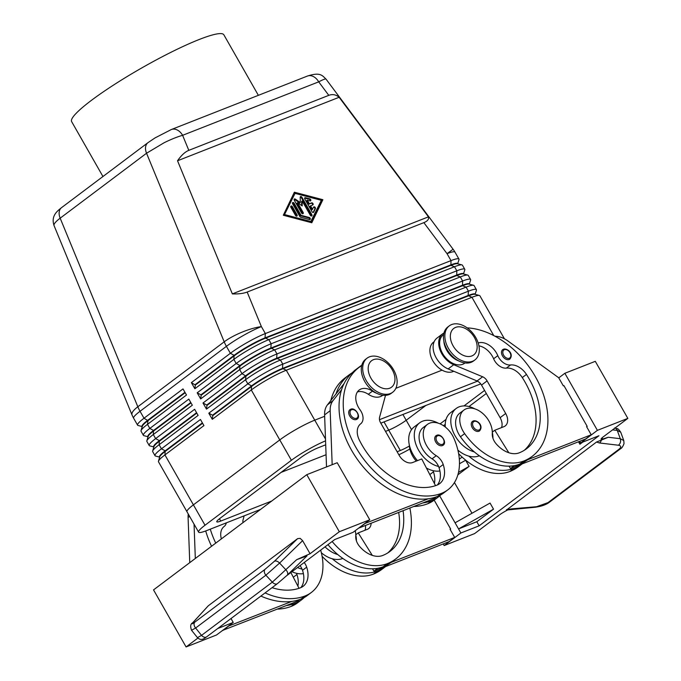 <?xml version="1.0" encoding="UTF-8"?>
<svg xmlns="http://www.w3.org/2000/svg" width="681" height="681" viewBox="0 0 681 681"><rect width="100%" height="100%" fill="white"/><g stroke="black" fill="none" stroke-linecap="round" stroke-linejoin="round"><path stroke-width="1.02" d="M303.385 573.615A26.048 17.629 -126.9 0 1 296.482 573.3A26.048 17.629 -126.9 0 1 291.953 571.717M300.04 565.639A11.841 8.019 -126.9 0 1 302.049 569.112A26.048 17.629 -126.9 0 1 297.529 567.528M349.932 409.681L350.698 409.255C355.193 406.932 361.373 416.704 357.048 419.147A5.916 4.009 -126.9 0 1 356.393 419.513A5.916 4.009 -126.9 0 1 349.966 416.372A5.916 4.009 -126.9 0 1 349.932 409.681A5.916 4.009 -126.9 0 1 350.579 409.324M435.959 435.755L436.725 435.329C441.22 433.005 447.4 442.778 443.076 445.221A5.916 4.009 -126.9 0 1 442.42 445.587A5.916 4.009 -126.9 0 1 435.993 442.446A5.916 4.009 -126.9 0 1 435.959 435.755A5.916 4.009 -126.9 0 1 436.606 435.397M361.705 365.62A75.778 51.296 53.1 0 0 358.947 367.493A75.778 51.296 53.1 0 0 359.44 453.146A75.778 51.296 53.1 0 0 441.68 493.274A56.012 37.915 53.1 0 0 447.843 489.835A56.012 37.915 53.1 0 0 453.725 437.917A20.132 13.629 53.1 0 0 427.421 424.399L423.241 427.54A20.132 13.629 53.1 0 0 421.13 446.2A20.132 13.629 53.1 0 0 432.06 458.832A11.841 8.019 -126.9 0 1 438.573 466.468A26.048 17.629 -126.9 0 1 418.594 450.209A26.048 17.629 -126.9 0 1 419.683 422.807A26.048 17.629 -126.9 0 1 438.215 423.173M417.462 460.628A26.048 17.629 -126.9 0 1 413.026 454.397A26.048 17.629 -126.9 0 1 414.108 426.996L419.683 422.807M427.421 424.399A20.132 13.629 53.1 0 0 425.31 443.059A20.132 13.629 53.1 0 0 436.24 455.691A11.841 8.019 -126.9 0 1 443.212 464.519A23.682 16.029 -126.9 0 1 439.637 483.663A23.682 16.029 -126.9 0 1 437.032 485.119A66.304 44.886 -126.9 0 1 359.355 440.079A16.574 11.219 -126.9 0 1 360.632 423.854A11.841 8.019 53.1 0 0 360.019 409.766A16.574 11.219 -126.9 0 1 359.202 390.017A16.574 11.219 -126.9 0 1 372.473 391.132A17.757 12.02 53.1 0 0 376.644 393.235M357.389 391.95A16.574 11.219 -126.9 0 1 368.293 394.273A17.757 12.02 53.1 0 0 382.501 395.465L382.816 395.235M416.287 461.088A20.132 13.629 -126.9 0 1 411.375 453.529A20.132 13.629 -126.9 0 1 409.315 444.906M148.143 142.533A11.841 8.019 53.1 0 0 147.973 142.661A11.841 8.019 53.1 0 0 147.956 142.678A11.841 8.019 53.1 0 0 145.734 146.228A11.841 8.019 53.1 0 0 146.543 153.242L164.027 142.789C171.033 139.333 177.23 136.838 182.61 135.315A11.841 8.564 -111.4 0 0 176.464 129.645A11.841 8.564 -111.4 0 0 171.323 129.535A11.841 8.564 -111.4 0 0 171.289 129.543A11.841 8.564 -111.4 0 0 171.033 129.654M325.969 79.064C322.402 75.71 320.496 71.777 307.369 76.085A11.841 8.564 68.6 0 1 307.403 76.068A11.841 8.564 68.6 0 1 312.553 76.178A11.841 8.564 68.6 0 1 318.699 81.848C323.1 79.566 325.527 78.63 325.978 79.056L453.086 249.229L447.034 253.664L451.001 260.619L265.352 333.554A28.415 3.856 150.3 0 0 247.543 342.313A28.415 3.856 150.3 0 0 230.374 353.294L191.37 382.628L194.86 388.74L233.864 359.415A28.415 3.856 -29.7 0 1 251.034 348.425A28.415 3.856 -29.7 0 1 268.842 339.666L454.491 266.739A28.415 3.856 -29.7 0 1 461.965 264.9A28.415 3.856 -29.7 0 1 462.459 265.224L464.782 269.301A28.415 3.856 150.3 0 0 456.815 270.808L271.166 343.743A28.415 3.856 150.3 0 0 253.358 352.503A28.415 3.856 150.3 0 0 236.188 363.484L197.184 392.818L200.665 398.93L239.678 369.604A28.415 3.856 -29.7 0 1 256.848 358.615A28.415 3.856 -29.7 0 1 274.656 349.855L460.305 276.929A28.415 3.856 -29.7 0 1 467.77 275.09A28.415 3.856 -29.7 0 1 468.264 275.413L470.588 279.491A28.415 3.856 150.3 0 0 462.629 280.998L276.98 353.933A28.415 3.856 150.3 0 0 259.172 362.692A28.415 3.856 150.3 0 0 242.002 373.673L202.998 403.007L206.479 409.119L245.492 379.794A28.415 3.856 -29.7 0 1 262.653 368.804A28.415 3.856 -29.7 0 1 280.461 360.045L466.11 287.118A28.415 3.856 -29.7 0 1 473.584 285.279A28.415 3.856 -29.7 0 1 474.078 285.603L476.402 289.68A28.415 3.856 150.3 0 0 468.434 291.187L282.794 364.122A28.415 3.856 150.3 0 0 264.986 372.882A28.415 3.856 150.3 0 0 247.816 383.863L208.803 413.197L212.293 419.309L251.298 389.983A28.415 3.856 -29.7 0 1 268.467 378.994A28.415 3.856 -29.7 0 1 286.275 370.234L471.924 297.308A28.415 3.856 -29.7 0 1 479.398 295.469A28.415 3.856 -29.7 0 1 479.892 295.792L504.417 338.78M54.046 225.581L54.012 225.505C53.62 224.049 55.663 221.606 60.166 218.184L146.543 153.242L224.202 341.828A28.415 19.238 53.1 0 0 225.224 344.109A28.415 19.238 53.1 0 0 226.407 346.348L230.374 353.294L234.136 355.312A25.103 3.405 -29.7 0 1 249.297 345.607A25.103 3.405 -29.7 0 1 265.028 337.878L450.677 264.943A25.103 3.405 -29.7 0 1 457.717 263.607L458.994 259.699A28.415 3.856 150.3 0 0 459.02 259.231A28.415 3.856 150.3 0 0 458.968 259.112A28.415 3.856 150.3 0 0 451.001 260.619L450.916 265.352L265.267 338.278A25.103 3.405 150.3 0 0 249.535 346.016A25.103 3.405 150.3 0 0 234.366 355.72L195.362 385.046L191.37 382.628M328.787 95.349C332.507 93.944 335.963 94.582 339.138 97.272L428.451 216.847C429.064 219.231 427.532 221.163 423.863 222.644L247.16 292.055C243.398 293.502 238.461 294.115 232.349 293.894L177.528 160.767C181.308 155.336 185.07 151.863 188.807 150.348L328.787 95.349L318.699 81.848L182.61 135.315L188.807 150.348M479.398 295.469L474.946 294.294A25.103 3.405 150.3 0 0 468.349 295.92L282.7 368.847A25.103 3.405 150.3 0 0 266.969 376.584A25.103 3.405 150.3 0 0 251.8 386.289L212.795 415.614L212.566 415.206L251.57 385.88A25.103 3.405 -29.7 0 1 266.739 376.176A25.103 3.405 -29.7 0 1 282.47 368.447L468.111 295.511A25.103 3.405 -29.7 0 1 475.151 294.175L476.436 290.268A28.415 3.856 150.3 0 0 476.453 289.8A28.415 3.856 150.3 0 0 476.402 289.68M473.584 285.279L469.132 284.105A25.103 3.405 150.3 0 0 462.535 285.731L276.886 358.657A25.103 3.405 150.3 0 0 261.155 366.395A25.103 3.405 150.3 0 0 245.994 376.099L206.981 405.425L206.752 405.016L245.756 375.691A25.103 3.405 -29.7 0 1 260.925 365.986A25.103 3.405 -29.7 0 1 276.656 358.257L462.305 285.322A25.103 3.405 -29.7 0 1 469.337 283.986L470.622 280.078A28.415 3.856 150.3 0 0 470.639 279.61A28.415 3.856 150.3 0 0 470.588 279.491M467.77 275.09L463.327 273.915A25.103 3.405 150.3 0 0 456.721 275.541L271.072 348.468A25.103 3.405 150.3 0 0 255.341 356.206A25.103 3.405 150.3 0 0 240.18 365.91L201.176 395.235L200.938 394.827L239.95 365.501A25.103 3.405 -29.7 0 1 255.111 355.797A25.103 3.405 -29.7 0 1 270.842 348.068L456.491 275.133A25.103 3.405 -29.7 0 1 463.531 273.796L464.808 269.889A28.415 3.856 150.3 0 0 464.834 269.421A28.415 3.856 150.3 0 0 464.782 269.301M461.965 264.9L457.513 263.726A25.103 3.405 150.3 0 0 450.916 265.352L454.491 266.739L456.815 270.808L456.721 275.541L460.305 276.929L462.629 280.998L462.535 285.731L466.11 287.118L468.434 291.187L468.111 295.511L471.924 297.308L493.768 335.597M202.376 422.867L165.202 450.822A25.103 3.405 150.3 0 0 159.482 456.815A25.103 3.405 150.3 0 0 159.524 456.917L159.754 457.326M186.943 511.678L158.503 461.82A28.415 3.856 -29.7 0 1 158.452 461.709A28.415 3.856 -29.7 0 1 158.477 461.233A28.415 3.856 -29.7 0 1 164.93 454.917L203.934 425.591L200.444 419.479L161.44 448.805A28.415 3.856 150.3 0 0 154.97 455.589A28.415 3.856 150.3 0 0 155.021 455.708A28.415 3.856 150.3 0 0 155.515 456.04L159.643 457.121M155.021 455.708L152.697 451.631A28.415 3.856 -29.7 0 1 152.646 451.52A28.415 3.856 -29.7 0 1 152.663 451.043A28.415 3.856 -29.7 0 1 159.116 444.727L198.12 415.401L194.638 409.29L155.626 438.615A28.415 3.856 150.3 0 0 149.156 445.4A28.415 3.856 150.3 0 0 149.207 445.519L146.883 441.441A28.415 3.856 -29.7 0 1 146.832 441.331A28.415 3.856 -29.7 0 1 146.849 440.854A28.415 3.856 -29.7 0 1 153.302 434.538L192.314 405.212L188.824 399.1L149.82 428.426A28.415 3.856 150.3 0 0 143.342 435.21A28.415 3.856 150.3 0 0 143.393 435.329L141.069 431.252A28.415 3.856 -29.7 0 1 141.018 431.141A28.415 3.856 -29.7 0 1 141.044 430.664A28.415 3.856 -29.7 0 1 147.496 424.348L186.5 395.023L183.01 388.911L144.006 418.236A28.415 3.856 150.3 0 0 137.536 425.021A28.415 3.856 150.3 0 0 137.579 425.14A28.415 3.856 150.3 0 0 138.073 425.472L142.21 426.553M143.393 435.329A28.415 3.856 150.3 0 0 143.887 435.661L148.015 436.742M149.207 445.519A28.415 3.856 150.3 0 0 149.701 445.851L153.829 446.932M196.571 412.677L159.388 440.633A25.103 3.405 150.3 0 0 153.668 446.625A25.103 3.405 150.3 0 0 153.71 446.727L153.949 447.136M190.757 402.488L153.574 430.443A25.103 3.405 150.3 0 0 147.854 436.436A25.103 3.405 150.3 0 0 147.905 436.538L148.135 436.947M184.943 392.299L147.76 420.254A25.103 3.405 150.3 0 0 142.048 426.246A25.103 3.405 150.3 0 0 142.091 426.349L142.32 426.757M451.614 324.573A21.315 14.429 53.1 0 0 449.273 325.876A21.315 14.429 53.1 0 0 449.409 349.966A21.315 14.429 53.1 0 0 472.537 361.253A21.315 14.429 53.1 0 0 474.887 359.951A21.315 14.429 53.1 0 0 474.751 335.861A21.315 14.429 53.1 0 0 451.614 324.573M455.615 327.391A16.574 11.219 53.1 0 0 453.095 345.846A16.574 11.219 53.1 0 0 471.89 355.925A16.574 11.219 53.1 0 0 474.402 337.47A16.574 11.219 53.1 0 0 455.615 327.391M449.273 325.876L447.877 326.931A21.315 14.429 53.1 0 0 448.021 351.013A21.315 14.429 53.1 0 0 471.15 362.301A21.315 14.429 53.1 0 0 473.491 360.998L474.887 359.951M390.366 393.541A21.315 14.429 -126.9 0 1 367.238 382.254A21.315 14.429 -126.9 0 1 367.102 358.163A21.315 14.429 -126.9 0 1 369.442 356.853A21.315 14.429 -126.9 0 1 392.571 368.14A21.315 14.429 -126.9 0 1 392.716 392.23A21.315 14.429 -126.9 0 1 390.366 393.541M389.719 388.204A16.574 11.219 -126.9 0 1 370.924 378.125A16.574 11.219 -126.9 0 1 373.443 359.67A16.574 11.219 -126.9 0 1 392.23 369.757A16.574 11.219 -126.9 0 1 389.719 388.204M392.716 392.23L391.32 393.277A21.315 14.429 -126.9 0 1 388.979 394.588A21.315 14.429 -126.9 0 1 365.842 383.301A21.315 14.429 -126.9 0 1 365.706 359.21L367.102 358.163M434.189 341.666L433.576 342.126A17.757 12.02 53.1 0 0 429.89 350.349A17.757 12.02 53.1 0 0 438.223 367.417A17.757 12.02 53.1 0 0 453.742 371.256M464.987 362.947L464.672 363.186A17.757 12.02 -126.9 0 1 448.736 360.726A17.757 12.02 -126.9 0 1 439.637 343.02A17.757 12.02 -126.9 0 1 443.322 334.797L443.637 334.558M467.149 327.876A75.778 51.296 -126.9 0 1 537.879 381.343A75.778 51.296 -126.9 0 1 532.193 456.338A75.778 51.296 -126.9 0 1 523.851 460.986A56.012 37.915 -126.9 0 1 464.638 433.635A20.132 13.629 -126.9 0 1 463.94 410.056A20.132 13.629 -126.9 0 1 487.434 418.645A20.132 13.629 -126.9 0 1 492.278 433.669A11.841 8.019 53.1 0 0 496.091 443.748A23.682 16.029 53.1 0 0 519.203 452.839A66.304 44.886 53.1 0 0 526.498 448.77A66.304 44.886 53.1 0 0 526.464 374.431A16.574 11.219 53.1 0 0 510.537 364.965A11.841 8.019 -126.9 0 1 497.802 355.644A16.574 11.219 53.1 0 0 478.19 342.986M492.916 438.155A26.048 17.629 53.1 0 0 492.303 432.197M474.734 408.83A26.048 17.629 53.1 0 0 456.202 408.464A26.048 17.629 53.1 0 0 455.121 435.857A26.048 17.629 53.1 0 0 474.334 451.92A56.012 37.915 -126.9 0 1 460.458 436.776A20.132 13.629 -126.9 0 1 459.76 413.197L463.94 410.056M457.887 450.132A26.048 17.629 53.1 0 0 468.758 456.108A26.048 17.629 -126.9 0 0 479.339 455.785M472.478 421.411L473.252 420.977C476.487 419.496 484.165 425.327 479.594 430.869A5.916 4.009 -126.9 0 1 478.939 431.235A5.916 4.009 -126.9 0 1 474.359 430.12A5.916 4.009 -126.9 0 1 472.478 421.411A5.916 4.009 -126.9 0 1 473.133 421.045M502.714 349.659L503.48 349.234C506.715 347.744 514.402 353.584 509.822 359.125A5.916 4.009 -126.9 0 1 509.175 359.491A5.916 4.009 -126.9 0 1 504.595 358.368A5.916 4.009 -126.9 0 1 502.714 349.659A5.916 4.009 -126.9 0 1 503.361 349.302M403.075 510.69A66.304 44.886 -126.9 0 1 389.975 551.414A66.304 44.886 -126.9 0 1 382.679 555.483A23.682 16.029 -126.9 0 1 359.568 546.392A11.841 8.019 -126.9 0 1 355.754 536.313A20.132 13.629 53.1 0 0 355.235 530.695M506.545 510.001L596.505 442.046L608.227 437.27L602.787 439.024A9.474 1.285 -29.7 0 1 601.11 439.177A9.474 1.285 -29.7 0 1 601.093 439.007A9.474 1.285 -29.7 0 1 603.247 436.87L627.839 418.389L597.399 430.349L580.689 442.914L598.948 435.738L479.143 525.817L460.884 532.993L444.165 545.558L474.597 533.606L499.182 515.117A9.474 1.285 -29.7 0 1 504.178 511.865A9.474 1.285 -29.7 0 1 508.401 509.618M191.548 630.283L191.548 630.283C190.135 626.35 190.501 623.864 192.655 622.809L208.258 605.818L297.614 538.637L300.193 538.373L302.611 540.654L310.068 553.73L296.669 559.671L272.34 582.136L201.533 635.364A4.733 3.209 53.1 0 0 204.385 637.212A4.733 3.209 53.1 0 0 206.641 636.846A4.733 3.209 53.1 0 0 206.649 636.846L277.448 583.617A4.733 3.209 -126.9 0 1 277.448 583.617A4.733 3.209 -126.9 0 1 275.192 583.983A4.733 3.209 -126.9 0 1 272.34 582.136L265.871 575.207L279.593 563.076A4.733 2.877 -134.3 0 0 276.775 561.187A4.733 2.877 -134.3 0 0 274.29 561.365L265.037 569.333A4.733 3.209 53.1 0 0 264.347 572.014A4.733 3.209 53.1 0 0 265.871 575.207L195.626 628.018L191.548 630.283L197.456 637.629L201.533 635.364L195.626 628.018A4.733 3.209 53.1 0 1 194.102 624.826A4.733 3.209 53.1 0 1 194.792 622.145C192.016 624.188 191.438 624.29 193.046 622.451A4.733 3.958 -137.6 0 0 192.655 622.809A4.733 3.958 -137.6 0 0 192.646 622.817A4.733 3.958 -137.6 0 0 192.561 622.919M612.577 429.864L617.267 430.418L620.757 432.265L623.762 440.547L620.28 438.7A4.733 3.592 96.8 0 1 620.365 442.412A4.733 3.592 96.8 0 1 618.365 445.221C621.336 445.774 621.489 447.153 618.825 449.375L548.018 502.612A4.733 3.209 53.1 0 0 549.499 502.152A4.733 3.209 53.1 0 0 549.507 502.144M623.796 440.641L624.017 443.569C623.013 446.421 621.77 448.2 620.306 448.907A4.733 3.209 -126.9 0 1 620.306 448.915A4.733 3.209 -126.9 0 1 618.825 449.375M601.51 439.739A4.733 3.592 96.8 0 1 601.4 440.147A4.733 3.592 96.8 0 1 599.399 442.965L618.365 445.221M296.669 559.671L306.978 555.934L287.161 575.249A4.733 2.877 -134.3 0 0 287.705 573.096A4.733 2.877 -134.3 0 0 286.063 570.006L279.593 563.076L302.611 540.654M258.371 95.331L223.853 34.808A87.619 11.892 150.3 0 0 199.286 39.464A87.619 11.892 150.3 0 0 114.314 84.555A87.619 11.892 150.3 0 0 71.641 121.627L102.942 176.515M385.506 431.379L388.698 430.12A14.207 1.932 150.3 0 0 406.191 420.254L425.855 405.467M281.125 472.384L326.08 454.729M442.071 370.149L395.857 388.306M324.65 416.278L314.758 420.168A28.415 3.856 150.3 0 0 279.78 439.909L193.404 504.851A28.415 3.856 150.3 0 0 186.977 511.754L198.605 532.133A28.415 3.856 -29.7 0 1 205.024 525.23L291.4 460.288A28.415 3.856 -29.7 0 1 325.561 440.871M484.574 390.434L463.974 405.927M446.038 419.411L440.096 423.88M271.736 501.02L220.772 521.042A14.207 1.932 -29.7 0 1 216.788 521.799A14.207 1.932 -29.7 0 1 219.997 518.343L300.789 457.598A14.207 1.932 -29.7 0 1 318.282 447.732L325.705 444.812M380.815 423.156L480.743 383.905M409.375 446.038A14.207 1.932 -29.7 0 1 400.326 450.499L397.134 451.758M486.319 393.49L468.979 406.531M445.229 424.391L443.467 425.719M379.479 419.683L477.509 381.173M260.585 509.405L206.564 530.627A28.415 3.856 -29.7 0 1 198.605 532.133M409.851 449.034A28.415 3.856 -29.7 0 1 398.853 454.772M548.018 502.612L536.56 506.732L511.789 508.835A4.733 2.52 85.1 0 1 510.827 509.303A4.733 2.52 85.1 0 1 510.707 509.311M627.839 418.389L595.288 361.33L564.855 373.282L558.76 377.87M231.012 618.527L233.234 622.425L216.515 634.99L186.083 646.95L153.531 589.891L306.773 474.674L339.325 531.733L310.068 553.73M197.873 638.08L186.083 646.95M233.234 622.425L217.716 628.52M286.795 575.598L334.78 539.522L353.039 532.346L369.757 519.782L337.206 462.722L306.773 474.674M339.325 531.733L369.757 519.782M332.175 464.697L330.174 410.711A23.682 16.029 -126.9 0 1 333.026 400.649L341.573 389.728A75.778 51.296 53.1 0 0 361.185 464.459A75.778 51.296 53.1 0 0 428.349 498.764L364.701 523.578M260.891 596.062A75.778 51.296 53.1 0 0 291.826 601.408L228.178 626.222M205.705 530.959A75.778 51.296 53.1 0 0 211.561 546.256M195.319 558.471L194.051 524.157M597.399 430.349L564.855 373.282M479.143 525.817L476.819 521.74L493.529 509.175L490.048 503.055L455.07 522.804L439.696 495.853M454.457 482.548L471.976 513.261M458.509 472.367L469.124 466.374L457.87 474.836M582.723 442.114L579.906 444.233L578.501 441.773M459.326 459.181L462.118 457.087M501.105 427.77L501.608 427.396M459.479 463.735L465.634 460.262L469.124 466.374M493.529 509.175L458.551 528.916L455.07 522.804M476.819 521.74L458.551 528.916L460.884 532.993M579.906 444.233L579.131 441.526M579.752 441.279L580.689 442.914M443.229 543.923L444.165 545.558M450.132 529.418L450.66 529.026L434.172 500.118M586.656 426.774L587.184 426.383L563.936 385.625L563.323 385.863L558.675 377.717L507.839 340.917A23.682 16.029 53.1 0 0 496.662 336.363L494.917 336.21M372.49 568.805L373.954 571.138L449.128 541.608L454.695 537.42L450.047 529.265L450.66 529.026M532.193 456.338L528.013 459.488A75.778 51.296 -126.9 0 1 527.664 459.743L591.219 434.776L586.571 426.621L587.184 426.383M332.141 541.506A56.012 37.915 53.1 0 0 387.327 563.63A75.778 51.296 53.1 0 0 395.67 558.99L391.49 562.131A75.778 51.296 -126.9 0 1 391.141 562.387L454.695 537.42M387.821 552.895A66.304 44.886 53.1 0 0 398.674 512.418M371.128 523.238A11.841 8.019 -126.9 0 1 368.676 528.592A11.841 8.019 -126.9 0 1 367.374 529.316L358.24 532.908L372.294 555.373M365.442 525.477A11.841 8.019 -126.9 0 1 364.999 530.252M355.78 534.755L358.24 532.908M373.954 571.138L377.734 568.303M391.141 562.387A75.778 51.296 -126.9 0 1 383.148 566.779A56.012 37.915 -126.9 0 1 337.81 554.572A56.012 37.915 -126.9 0 1 327.961 544.647M356.393 540.799A26.048 17.629 53.1 0 0 355.788 534.84M325.033 546.852A26.048 17.629 53.1 0 0 337.81 554.572M321.364 552.776A26.048 17.629 53.1 0 0 332.243 558.76A26.048 17.629 -126.9 0 0 342.815 558.429M385.923 566.32L381.743 569.461A75.778 51.296 -126.9 0 1 373.401 574.109A56.012 37.915 -126.9 0 1 322.104 556.326M385.574 566.575A75.778 51.296 -126.9 0 1 377.58 570.967A56.012 37.915 -126.9 0 1 332.243 558.76M395.67 558.99A75.778 51.296 53.1 0 0 409.86 508.026M524.344 450.252A66.304 44.886 53.1 0 0 522.284 377.572A16.574 11.219 53.1 0 0 506.358 368.106A11.841 8.019 -126.9 0 1 493.623 358.785A16.574 11.219 53.1 0 0 478.922 345.846M443.961 333.018A18.94 12.828 53.1 0 0 442.616 333.843A18.94 12.828 53.1 0 0 439.952 349.719A18.94 12.828 53.1 0 0 453.725 364.735L482.633 376.78A7.108 4.81 -126.9 0 1 487.094 380.892L505.694 413.495A11.841 8.019 -126.9 0 1 505.2 425.948A11.841 8.019 -126.9 0 1 503.897 426.672L494.764 430.264L508.809 452.729M458.628 453.682A56.012 37.915 53.1 0 0 509.924 471.465A75.778 51.296 53.1 0 0 518.267 466.817L522.106 463.931L585.651 438.964L591.219 434.776M442.616 333.843L437.04 338.04A18.94 12.828 53.1 0 0 434.376 353.907A18.94 12.828 53.1 0 0 448.149 368.923L477.058 380.968A7.108 4.81 -126.9 0 1 481.527 385.08L500.118 417.683A11.841 8.019 -126.9 0 1 501.522 427.608M494.764 430.264L492.303 432.112M514.257 465.651L510.478 468.494L509.013 466.153M509.924 471.465L514.104 468.324A75.778 51.296 -126.9 0 0 522.097 463.931L510.478 468.494M527.664 459.743A75.778 51.296 -126.9 0 1 519.671 464.127A56.012 37.915 -126.9 0 1 474.334 451.92M456.202 408.464L450.635 412.652A26.048 17.629 53.1 0 0 445.306 427.038M458.815 360.956A17.757 12.02 -126.9 0 1 443.842 341.036M514.104 468.324A56.012 37.915 -126.9 0 1 468.758 456.108M141.044 430.664L142.295 426.238A25.103 3.405 -29.7 0 1 147.998 420.662L185.181 392.707M146.849 440.854L148.109 436.427A25.103 3.405 -29.7 0 1 153.804 430.852L190.986 402.897M152.663 451.043L153.923 446.617A25.103 3.405 -29.7 0 1 159.618 441.041L196.8 413.086M158.477 461.233L159.729 456.806A25.103 3.405 -29.7 0 1 165.432 451.231L202.615 423.276M194.86 388.74L195.362 385.046M195.132 384.637L234.136 355.312L233.864 359.415L236.188 363.484L239.95 365.501L239.678 369.604L242.002 373.673L245.994 376.099L245.492 379.794L247.816 383.863L251.57 385.88L251.298 389.983L291.4 460.288M200.665 398.93L201.176 395.235M200.938 394.827L197.184 392.818M206.479 409.119L206.981 405.425M206.752 405.016L202.998 403.007M212.293 419.309L212.795 415.614M212.566 415.206L208.803 413.197M312.562 205.007A1.183 0.8 53.1 0 0 311.072 203.287L308.791 204.189L306.765 200.631L307.318 200.205L309.353 203.772L311.634 202.87A1.183 0.8 -126.9 0 1 312.792 204.913L309.957 206.224L311.983 209.782L313.609 207.152A1.183 0.8 -126.9 0 1 315.38 208.616L313.677 212.166A1.183 0.8 -126.9 0 1 312.026 211.731L304.79 199.039A1.183 0.8 -126.9 0 1 305.428 197.711L309.812 198.869A1.183 0.8 -126.9 0 1 310.059 200.929L307.318 200.205M310.51 205.807L312.545 209.365M313.158 212.489L314.818 209.033A1.183 0.8 53.1 0 0 313.566 207.245M309.353 203.772L308.791 204.189M310.298 200.963A1.183 0.8 53.1 0 0 309.259 199.286L304.875 198.128A1.183 0.8 53.1 0 0 304.637 198.103M296.618 216.158A1.183 0.8 53.1 0 0 296.456 215.222L291.86 207.152A1.183 0.8 53.1 0 0 290.736 206.386M290.889 207.33A1.183 0.8 -126.9 0 1 292.413 206.735L297.018 214.804A1.183 0.8 -126.9 0 1 295.494 215.4L290.889 207.33M321.347 200.308L295.043 193.378L284.266 215.068L310.57 221.997L321.347 200.308M295.043 193.378L284.266 215.068M322.871 199.703L311.796 222.755L283.305 215.247L294.371 192.204L322.871 199.703L322.309 200.129L294.132 192.706M311.481 222.67L322.309 200.129M284.82 214.651L311.132 221.58M301.045 215.324L309.259 217.486A1.183 0.8 -126.9 0 1 309.506 219.554L300.738 217.248A1.183 0.8 -126.9 0 1 299.853 216.515L292.617 203.823A1.183 0.8 -126.9 0 1 294.141 203.227L301.045 215.324L300.483 215.741L293.579 203.645A1.183 0.8 53.1 0 0 292.464 202.887M309.744 219.58A1.183 0.8 53.1 0 0 308.706 217.911L300.483 215.741M311.447 216.039A1.183 0.8 53.1 0 0 311.294 215.094L301.377 197.711A1.183 0.8 53.1 0 0 300.253 196.945M302.16 200.955L302.211 205.943L297.597 202.751L303.105 212.412A1.183 0.8 -126.9 0 1 301.581 213.008L294.32 200.282A1.183 0.8 -126.9 0 1 295.341 199.133L300.27 202.538L300.21 197.218A1.183 0.8 -126.9 0 1 301.93 197.286L311.847 214.677A1.183 0.8 -126.9 0 1 310.323 215.273L302.16 200.955L301.598 201.372L301.649 205.551M297.597 202.751L297.035 203.168L302.543 212.83A1.183 0.8 53.1 0 1 302.704 213.774M300.27 202.538L299.708 202.964L294.788 199.55A1.183 0.8 53.1 0 0 294.166 199.337M177.528 160.767L339.138 97.272M232.349 293.894L428.451 216.847M436.53 496.781L434.393 498.39L422.773 502.953A75.778 51.296 53.1 0 0 431.933 500.603A56.012 37.915 53.1 0 0 438.096 497.164L433.916 500.314A56.012 37.915 -126.9 0 1 427.753 503.744A75.778 51.296 -126.9 0 1 413.801 506.477M330.847 400.505A75.778 51.296 -126.9 0 1 345.02 377.964L349.191 374.822A75.778 51.296 53.1 0 0 336.005 393.924L344.075 383.616M352.086 372.865A75.778 51.296 53.1 0 0 349.191 374.822M439.909 470.963A26.048 17.629 -126.9 0 1 433.005 470.656A11.841 8.019 -126.9 0 1 433.456 471.848A23.682 16.029 -126.9 0 1 434.418 483.484M438.096 497.164A56.012 37.915 53.1 0 0 440.735 494.883M438.573 466.468A11.841 8.019 -126.9 0 1 439.032 467.66A23.682 16.029 -126.9 0 1 437.355 484.983M428.349 498.764A75.778 51.296 53.1 0 0 437.5 496.415A56.012 37.915 53.1 0 0 443.672 492.976L447.843 489.835M358.947 367.493L354.767 370.634A75.778 51.296 53.1 0 0 341.573 389.728M433.005 470.656A26.048 17.629 -126.9 0 1 426.417 468.017M359.108 367.365A18.94 12.828 -126.9 0 1 360.445 366.131A18.94 12.828 -126.9 0 1 361.781 365.297M385.523 395.329L379.572 417.266A7.108 4.81 53.1 0 0 380.577 422.739L399.177 455.342A11.841 8.019 53.1 0 0 412.592 462.544L421.726 458.951L435.542 485.664M353.405 371.707A18.94 12.828 -126.9 0 1 354.869 370.319L360.445 366.131M326.522 466.919L324.599 414.899A23.682 16.029 -126.9 0 1 327.45 404.837L336.005 393.924M364.795 523.732L359.134 527.766M422.773 502.953L359.219 527.92M302.049 569.112A11.841 8.019 -126.9 0 1 302.509 570.303A23.682 16.029 -126.9 0 1 300.832 587.626M291.826 601.408A75.778 51.296 53.1 0 0 300.976 599.059A56.012 37.915 53.1 0 0 307.148 595.62L311.328 592.479A56.012 37.915 -126.9 0 1 305.156 595.918A75.778 51.296 -126.9 0 1 265.071 592.913M215.741 543.115A75.778 51.296 -126.9 0 1 210.284 529.163M320.674 550.129A56.012 37.915 -126.9 0 1 311.328 592.479M272.042 587.669A66.304 44.886 53.1 0 0 300.508 587.763A23.682 16.029 53.1 0 0 303.113 586.315A23.682 16.029 53.1 0 0 306.688 567.162A11.841 8.019 53.1 0 0 304.22 562.497M226.33 522.863A11.841 8.019 -126.9 0 1 224.109 526.498A16.574 11.219 53.1 0 0 221.359 538.892M277.278 609.12A75.778 51.296 53.1 0 0 291.23 606.388A56.012 37.915 53.1 0 0 297.393 602.957L301.572 599.816A56.012 37.915 53.1 0 0 304.22 597.526M300.006 599.425L297.869 601.034L286.25 605.596A75.778 51.296 53.1 0 0 295.409 603.247A56.012 37.915 53.1 0 0 301.572 599.816M296.482 573.3A11.841 8.019 -126.9 0 1 296.933 574.5A23.682 16.029 -126.9 0 1 297.895 586.137M290.864 572.542L299.027 588.307M244.147 515.857L243.049 519.909A7.108 4.81 53.1 0 0 243.006 522.616M189.752 562.659L188.084 517.551A23.682 16.029 -126.9 0 1 188.262 514.01M286.25 605.596L222.61 630.41M222.696 630.563L228.271 626.375M358.053 415.214A4.971 3.362 53.1 0 0 355.661 410.83A4.971 3.362 53.1 0 0 351.609 409.715A4.971 3.362 53.1 0 0 350.851 415.248A4.971 3.362 53.1 0 0 356.486 418.279A4.971 3.362 53.1 0 0 358.053 415.214M444.08 441.279A4.971 3.362 53.1 0 0 441.688 436.904A4.971 3.362 53.1 0 0 437.628 435.789A4.971 3.362 53.1 0 0 436.879 441.322A4.971 3.362 53.1 0 0 442.514 444.352A4.971 3.362 53.1 0 0 444.08 441.279M368.293 394.273L372.473 391.132M54.029 225.539L132.02 414.933A28.415 7.491 -22.4 0 1 132.003 414.874A28.415 7.491 -22.4 0 1 137.826 406.77L60.166 218.184A11.841 8.019 -126.9 0 1 59.358 211.161A11.841 8.019 -126.9 0 1 61.579 207.611A11.841 8.019 -126.9 0 1 61.596 207.603L147.956 142.678M325.492 438.99L286.275 370.234L282.47 368.447L282.794 364.122L280.461 360.045L276.656 358.257L276.98 353.933L274.656 349.855L270.842 348.068L271.166 343.743L268.842 339.666L265.028 337.878L265.352 333.554L261.385 326.599A28.415 7.491 -22.4 0 0 242.019 332.166A28.415 7.491 -22.4 0 0 224.202 341.828L137.826 406.77A28.415 19.238 -126.9 0 0 138.856 409.043A28.415 19.238 -126.9 0 0 140.039 411.281L226.407 346.348A28.415 3.856 150.3 0 1 243.577 335.358A28.415 3.856 150.3 0 1 261.385 326.599L247.16 292.055M423.863 222.644L447.034 253.664A28.415 3.856 150.3 0 1 455.002 252.157L458.968 259.112M205.024 525.23L164.93 454.917L165.202 450.822L161.44 448.805L159.116 444.727L159.388 440.633L155.626 438.615L153.302 434.538L153.574 430.443L149.82 428.426L147.496 424.348L147.998 420.662L144.006 418.236L140.039 411.281A28.415 3.856 150.3 0 0 133.57 418.066A28.415 3.856 150.3 0 0 133.612 418.185L137.579 425.14M474.155 421.445A4.971 3.362 -126.9 0 1 479.79 424.467A4.971 3.362 -126.9 0 1 479.032 430A4.971 3.362 -126.9 0 1 475.185 429.064A4.971 3.362 -126.9 0 1 472.614 424.748A4.971 3.362 -126.9 0 1 474.155 421.445M504.383 349.693A4.971 3.362 -126.9 0 1 510.018 352.724A4.971 3.362 -126.9 0 1 509.269 358.257A4.971 3.362 -126.9 0 1 505.421 357.312A4.971 3.362 -126.9 0 1 502.85 353.005A4.971 3.362 -126.9 0 1 504.383 349.693M614.96 428.068A4.733 3.592 96.8 0 1 615.309 428.196A4.733 3.592 96.8 0 1 617.267 430.418L620.28 438.7L608.227 437.27M265.037 569.333L194.792 622.145M620.425 448.822A4.733 3.209 -126.9 0 1 620.314 448.915L549.499 502.152C546.417 504.595 541.778 506.281 535.598 507.192M411.537 429.634L402.897 414.482M220.772 521.042L219.461 518.752M400.326 450.499L384.007 421.905M277.499 583.574A4.733 3.209 -126.9 0 1 277.456 583.608L287.152 575.258A4.733 2.877 -134.3 0 0 287.161 575.249M536.56 506.732A4.733 2.52 85.1 0 1 535.598 507.2L506.366 510.043M596.505 442.046L599.399 442.965M511.789 508.835L506.502 509.72M602.787 439.024L602.089 437.806M297.614 538.637L274.29 561.365M193.046 622.451L208.258 605.818M377.58 570.967L373.401 574.109M387.327 563.63L383.148 566.779M482.633 376.78L477.058 380.968M453.725 364.735L448.149 368.923M487.094 380.892L481.527 385.08M505.694 413.495L500.118 417.683M460.458 436.776L464.638 433.635M519.671 464.127L523.851 460.986M522.284 377.572L526.464 374.431M506.358 368.106L510.537 364.965M493.623 358.785L497.802 355.644M311.634 202.87L311.072 203.287M315.38 208.616L314.818 209.033M313.677 212.166L313.251 212.481M309.812 198.869L309.259 199.286M305.428 197.711L304.875 198.128M292.413 206.735L291.86 207.152M297.018 214.804L296.456 215.222M309.259 217.486L308.706 217.911M294.141 203.227L293.579 203.645M301.93 197.286L301.377 197.711M311.847 214.677L311.294 215.094M303.105 212.412L302.543 212.83M295.341 199.133L294.788 199.55M427.753 503.744L431.933 500.603M429.813 474.589L433.456 471.848M437.5 496.415L441.68 493.274M439.032 467.66L443.212 464.519M432.06 458.832L436.24 455.691M333.026 400.649L327.45 404.837M330.174 410.711L324.599 414.899M305.156 595.918L300.976 599.059M306.688 567.162L302.509 570.303M295.409 603.247L291.23 606.388M296.933 574.5L293.29 577.233M188.084 517.551L189.624 516.385M206.649 636.837C203.781 639.016 200.997 640.974 197.456 637.629M614.568 427.991C617.965 429.107 617.488 427.574 620.757 432.265M455.002 252.157A28.415 28.415 0 0 0 453.086 249.229M171.289 129.552L155.055 137.903L147.973 142.661M54.037 225.539C50.913 216.115 56.881 211.297 61.605 207.603M132.02 414.933A28.415 28.415 0 0 0 133.612 418.185M171.323 129.535L307.403 76.068"/></g></svg>
